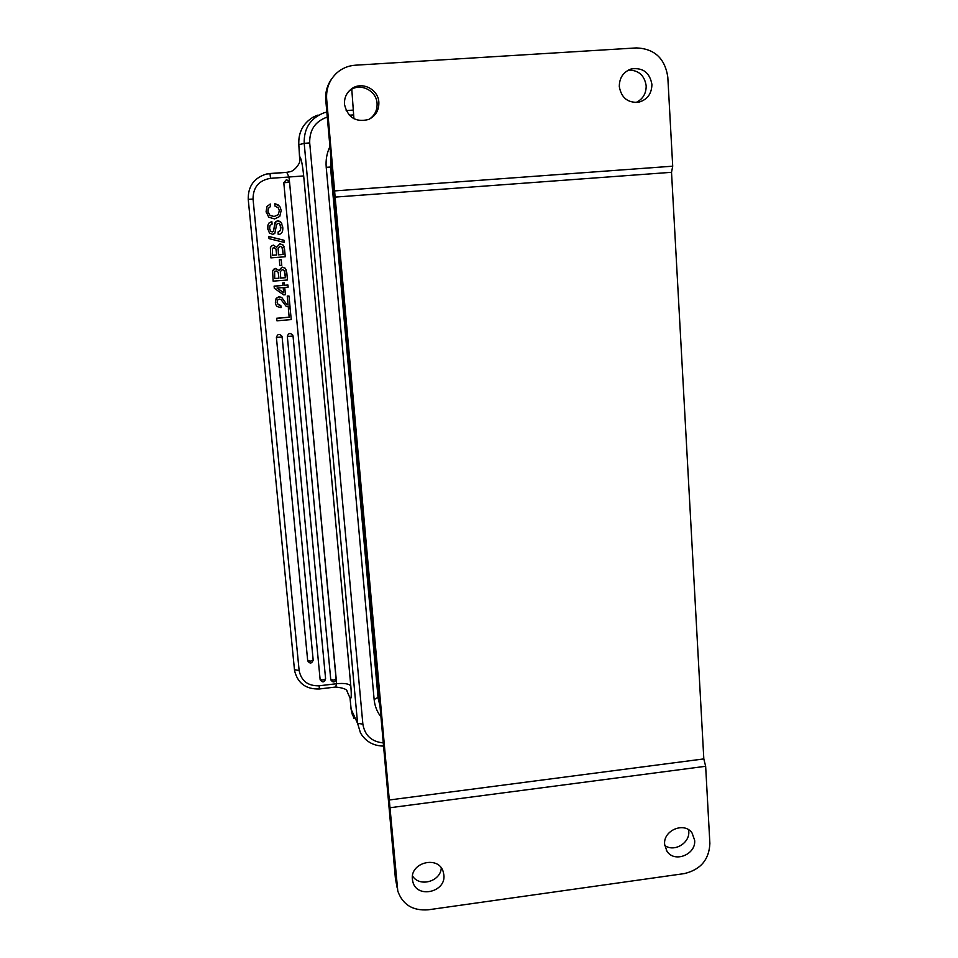 <?xml version="1.0" encoding="UTF-8"?>
<svg xmlns="http://www.w3.org/2000/svg" width="958" height="958" viewBox="0 0 958 958"><rect width="100%" height="100%" fill="white"/><g stroke="black" fill="none" stroke-linecap="round" stroke-linejoin="round"><path stroke-width="1.44" d="M628.436 70.078C638.603 70.114 644.518 75.359 646.183 85.813C646.207 93.692 642.782 99.273 635.932 102.542M688.586 829.772L688.766 831.316C689.988 843.148 674.037 852.524 664.744 845.423M684.228 873.612L428.082 909.825C412.706 910.902 402.611 904.639 397.786 891.036L389.99 807.738L705.651 766.28L709.878 843.459C709.136 859.661 700.585 869.708 684.228 873.612M325.78 100.267L326.666 99.165L335.132 197.097L671.522 172.308L703.819 758.916L705.651 766.28M389.99 807.738L335.132 197.097M326.666 99.165C325.983 88.699 329.372 79.945 336.845 72.892C342.126 68.269 348.269 65.707 355.274 65.204L636.435 47.912C654.565 48.714 665.02 58.462 667.81 77.155L672.708 166.189L671.522 172.308M664.636 844.393L666.924 851.159C674.276 863.254 696.191 854.584 694.646 840.25L692.071 833.017C684.455 821.437 663.08 830.275 664.636 844.393M412.395 879.288L412.874 881.911C416.91 898.867 446.177 892.221 443.877 874.941L443.207 871.696C438.62 855.302 410.072 862.284 412.395 879.288M389.032 800.026L703.819 758.916M334.857 190.893L672.708 166.189M344.497 104.422C347.718 117.535 355.729 122.564 368.519 119.51C375.644 116.074 379.093 110.29 378.853 102.195C378.278 89.25 361.992 81.083 351.79 88.687C346.568 92.555 344.138 97.8 344.497 104.422M619.299 86.531C621.275 97.74 627.694 102.985 638.543 102.255C647.261 99.8 651.715 93.848 651.919 84.412C649.74 72.58 642.914 67.419 631.466 68.904C623.43 71.778 619.371 77.646 619.299 86.531M348.736 91.393L350.4 90.076C360.447 82.58 376.494 90.627 377.069 103.368C377.38 110.086 374.841 115.331 369.453 119.091M441.291 867.996C440.524 881.635 419.4 887.491 412.503 875.923M323.972 112.828L326.834 112.074L323.972 112.828C310.392 118.229 303.794 128.396 304.201 143.365L298.836 144.718C298.237 132.551 303.003 123.366 313.146 117.151L318.02 115.044M336.162 679.665L289.567 182.307L288.957 177.002L286.753 172.32L289.903 171.757C294.872 171.027 300.549 162.465 299.746 160.776L298.836 144.73M289.376 181.517L286.442 179.625L283.796 182.727L330.785 679.869C333.073 682.862 334.881 682.563 336.198 678.959L336.198 678.935M288.358 308.751L290.178 308.596L291.244 319.589L276.958 320.81L276.706 318.236L289.16 317.194L288.358 308.751L290.214 308.751M280.814 305.41L281.029 307.65L277.054 306.5L275.928 304.86L275.377 302.572L276.12 298.561L279.029 296.812L281.784 297.615L286.454 304.141L288.107 305.063L287.256 296.178L289.005 296.034L290.082 307.326L286.274 306.44L281.005 299.591L279.281 299.064L277.592 300.082L277.125 302.381L278.191 304.704L280.814 305.41L278.167 304.56L277.137 302.536M288.107 305.063L287.22 296.046L289.005 296.034M288.071 304.919L286.418 303.997L281.76 297.483L279.006 296.681L276.096 298.417L275.401 302.8M284.538 285.28L287.939 285.005L288.154 287.149L284.742 287.424L285.448 294.741L283.688 294.884L274.311 288.286L274.096 286.131L282.969 285.412L282.73 282.945L284.286 282.814L284.55 285.4L287.963 285.125M286.358 270.372L285.173 268.192L282.107 267.078L278.814 270.479L275.629 268.408L273.76 269.198L272.611 270.946L273.138 281.149L272.623 271.054L275.653 268.503L278.814 270.479M279.293 259.822L281.221 259.762L281.76 265.39L279.844 265.546L279.293 259.822L281.221 259.762M283.999 246.649L282.957 244.913L279.88 243.799L276.587 247.2L273.389 245.116L271.509 245.907L270.36 247.667L270.886 257.882L270.372 247.739L271.521 245.978L273.413 245.188L276.587 247.2M283.987 240.242L268.815 236.47L269.03 238.638L284.215 242.398L283.987 240.242M281.796 223.442L280.083 221.43L277.604 220.795L275.569 221.681L273.497 231.141L272.264 231.872L270.695 231.285L269.701 229.202M271.856 221.657L272.096 224.112L269.964 225.513L269.593 228.459L270.707 231.345L272.288 231.932L273.509 231.189L274.922 222.723L277.628 220.843L281.041 222.316L282.754 227.034C283.185 231.644 281.688 234.159 278.263 234.578L278.036 232.135L280.478 230.555L280.922 227.226L279.365 223.633L278.06 223.274L276.694 224.34L274.778 233.453L272.743 234.363L269.473 233.069L267.737 228.543L267.905 225.226L269.162 222.855L271.844 221.609L269.15 222.807L267.893 225.166L267.845 229.345M280.335 224.891L280.454 230.495L278.012 232.076L278.263 234.578M270.288 204.018L270.515 206.485L268.42 208.353L267.953 211.455L269.881 215.358L274.18 216.508L278.191 214.772L279.353 210.748L278.143 207.694L275.018 206.15L274.778 203.695L278.083 204.82L280.191 207.132L281.185 210.532L279.748 216.448L274.575 218.939L268.743 217.203L266.096 211.562L266.971 206.485L270.288 204.018L266.959 206.461L266.264 212.712M279.616 206.269L274.766 203.659L274.994 206.126M278.455 208.102L279.329 210.712L278.167 214.736L274.168 216.46L270.168 215.55L268.144 212.592M281.939 336.222C279.365 333.54 277.521 333.947 276.407 337.444L282.107 336.965L281.939 336.222L282.107 336.953L313.182 660.158M307.686 660.661L310.512 661.152L313.182 660.038C311.793 663.702 309.973 663.966 307.71 660.864L276.407 337.444M320.128 679.533L320.164 679.773C322.439 682.826 324.259 682.539 325.612 678.911L293.028 336.019L325.612 678.911L322.978 680.036L320.128 679.533L287.328 336.498C288.358 333.085 290.178 332.63 292.777 335.108L293.028 336.019L287.328 336.498M330.738 679.581L333.588 680.084L336.198 678.959L289.567 182.307L283.796 182.727M299.974 156.944C301.351 158.92 302.596 165.255 303.674 175.937L270.503 178.332C258.888 180.344 253.068 187.253 253.044 199.06L299.136 670.516C301.291 680.982 307.949 686.072 319.122 685.796L336.545 683.725L336.162 679.713M351.083 708.908L350.113 698.358C351.346 699.424 351.574 695.292 350.808 685.94L303.674 175.937M378.482 700.669L379.584 701.711L378.494 700.705M350.077 698.178L347.059 691.281M347.107 691.329C347.024 689.341 343.239 687.904 335.719 687.018L336.545 683.725C344.281 683.006 349.035 683.749 350.808 685.94M276.958 320.81L276.706 318.236M276.73 318.403L289.16 317.194M289.196 317.349L288.394 308.895M274.311 288.286L274.096 286.131M274.12 286.25L282.969 285.412M282.993 285.532L282.73 282.945M282.766 283.065L284.322 282.933M283.688 292.741L276.994 288.059L283.197 287.556L283.688 292.741L277.137 288.047M283.664 292.609L283.173 287.556M278.838 270.575L282.131 267.174L285.197 268.288L286.777 272.635L287.484 279.987L273.138 281.149M280.73 278.083L280.311 271.605L282.311 269.605L284.191 270.419L285.424 277.712L280.73 278.083M274.73 278.574L274.623 271.761L276.144 270.91L278.179 272.252L278.91 278.239L274.73 278.574M285.424 277.712L280.73 277.976M284.658 271.521L285.053 273.856M285.388 277.592L285.017 273.748M278.91 278.239L274.718 278.455M278.335 272.826L278.491 273.856M278.886 278.119L278.467 273.748M279.844 265.546L279.305 259.917M276.611 247.284L279.904 243.871L283.053 245.068L284.562 249.355L285.268 256.744L270.886 257.882M278.515 254.828L278.083 248.314L280.083 246.314L281.963 247.128L283.209 254.457L278.515 254.828M272.491 255.295L272.371 248.457L273.892 247.607L275.952 248.948L276.67 254.972L272.491 255.295M283.209 254.457L278.503 254.744M282.347 247.918L282.838 250.589M283.173 254.373L282.814 250.505M276.67 254.972L272.479 255.211M276.048 249.319L276.251 250.577M276.658 254.888L276.227 250.493M269.03 238.638L268.815 236.47M268.827 236.542L284.011 240.314M397.067 886.892L395.391 878.282L397.163 887.862M326.858 88.711L325.78 100.255L395.391 878.282L325.78 100.255C325.169 92.279 327.169 85.118 331.779 78.748M353.298 110.098L346.161 110.577L353.298 110.098M329.911 146.55C326.834 153.1 325.6 160.022 326.223 167.315L330.462 167.039M326.223 167.315L374.135 699.508L377.991 697.412M270.503 178.332L270.012 173.506L286.753 172.32L266.528 174.021C254.074 177.829 247.978 186.271 248.23 199.36L253.044 199.06M353.909 718.524L351.107 709.243L357.585 723.35L304.201 143.365L309.697 142.898C309.422 129.881 315.29 121.283 327.277 117.08M383.272 742.905C371.584 741.708 364.77 735.445 362.866 724.128L357.585 723.35L360.459 732.87C365.561 741.48 373.261 745.887 383.559 746.09M362.866 724.128L309.697 142.898M353.658 114.9L349.311 115.2M374.135 699.508C374.77 706.022 377.033 711.818 380.949 716.883M330.917 157.687L330.498 167.027L378.039 697.628L379.943 705.627L378.027 697.795M248.23 199.36L294.561 670.648C297.698 683.293 305.973 689.401 319.397 688.97L319.122 685.796M294.453 669.69L299.136 670.516M282.107 336.965L313.182 660.026M351.778 89.226L353.933 118.744M351.79 88.687L350.4 90.076M395.51 879.36L395.391 878.258M412.874 881.911L412.491 880.163M631.466 68.904L630.747 69.12M666.924 851.159L666.217 849.997M299.866 160.058L298.8 144.73C298.201 132.575 302.979 123.39 313.122 117.163L316.643 115.535M270.012 173.506L266.528 174.021M289.567 182.307L286.442 179.625M350.065 698.334L351.059 709.052M349.909 697.173L350.065 698.274M335.707 687.018L319.397 688.97M351.071 709.112L352.568 715.602M293.028 336.019L292.777 335.108"/></g></svg>
